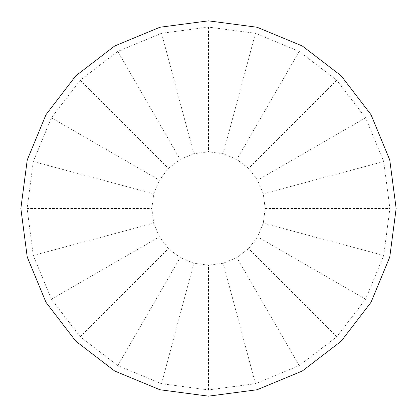 <?xml version="1.0" encoding="UTF-8"?>
<svg xmlns="http://www.w3.org/2000/svg" width="417" height="417" viewBox="0 0 417 417"><rect width="100%" height="100%" fill="white"/><g stroke="black" fill="none" stroke-linecap="round" stroke-linejoin="round"><path stroke-width="0.31" stroke-dasharray="2.08 1.56" d="M151.814 208.5L153.748 193.827L159.409 180.16L168.416 168.416L180.16 159.409L193.827 153.748L208.5 151.814L223.173 153.748L236.84 159.409L248.584 168.416L257.591 180.16L263.252 193.827L265.186 208.5L263.252 223.173L257.591 236.84L248.584 248.584L236.84 257.591L223.173 263.252L208.5 265.186L193.827 263.252L180.16 257.591L168.416 248.584L159.409 236.84L153.748 223.173L151.814 208.5L27.105 208.5L33.287 255.449L51.406 299.197L80.236 336.764L117.802 365.594L161.551 383.713L208.5 389.895L255.449 383.713L299.197 365.594L336.764 336.764L365.594 299.197L383.713 255.449L389.895 208.5L383.713 161.551L365.594 117.802L336.764 80.236L299.197 51.406L255.449 33.287L208.5 27.105L161.551 33.287L117.802 51.406L80.236 80.236L51.406 117.802L33.287 161.551L27.105 208.5M33.287 161.551L153.748 193.827M51.406 117.802L159.409 180.154M80.236 80.236L168.416 168.416M117.802 51.406L180.154 159.409M161.551 33.287L193.827 153.748M208.5 27.105L208.5 151.814M255.449 33.287L223.173 153.748M299.197 51.406L236.846 159.409M336.764 80.236L248.584 168.416M365.594 117.802L257.591 180.154M383.713 161.551L263.252 193.827M265.186 208.5L389.895 208.5M383.713 255.449L263.252 223.173M365.594 299.197L257.591 236.846M336.764 336.764L248.584 248.584M299.197 365.594L236.846 257.591M255.449 383.713L223.173 263.252M208.5 389.895L208.5 265.186M161.551 383.713L193.827 263.252M117.802 365.594L180.154 257.591M80.236 336.764L168.416 248.584M51.406 299.197L159.409 236.846M33.287 255.449L153.748 223.173M371.01 302.325L389.754 257.065L396.15 208.5L389.754 159.935L371.01 114.675L341.189 75.811L302.325 45.99L257.065 27.246L208.5 20.85L159.935 27.246L114.675 45.99L75.811 75.811L45.99 114.675L27.246 159.935L20.85 208.5L27.246 257.065L45.99 302.325L75.811 341.189L114.675 371.01L159.935 389.754L208.5 396.15L257.065 389.754L302.325 371.01L341.189 341.189L371.01 302.325"/><path stroke-width="0.63" d="M389.754 159.935L396.15 208.5L389.754 257.065L371.01 302.325L341.189 341.189L302.325 371.01L257.065 389.754L208.5 396.15L159.935 389.754L114.675 371.01L75.811 341.189L45.99 302.325L27.246 257.065L20.85 208.5L27.246 159.935L45.99 114.675L75.811 75.811L114.675 45.99L159.935 27.246L208.5 20.85L257.065 27.246L302.325 45.99L341.189 75.811L371.01 114.675L389.754 159.935"/></g></svg>

